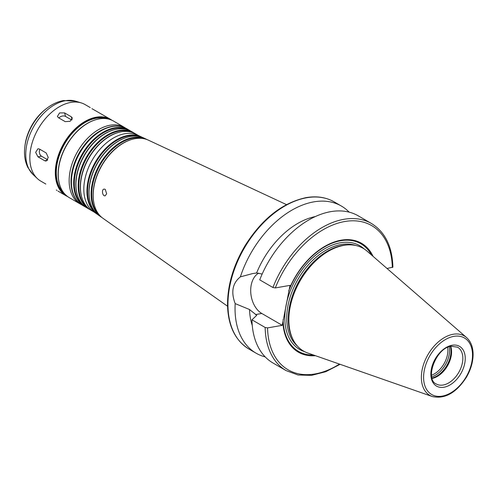 <?xml version="1.0" encoding="UTF-8"?>
<svg xmlns="http://www.w3.org/2000/svg" width="498" height="498" viewBox="0 0 498 498"><rect width="100%" height="100%" fill="white"/><g stroke="black" fill="none" stroke-linecap="round" stroke-linejoin="round"><path stroke-width="0.75" d="M67.734 196.66L66.234 195.876A44.216 28.417 -59.9 0 1 59.15 153.16A44.216 28.417 -59.9 0 1 96.276 117.192A44.216 28.417 -59.9 0 1 110.606 119.377L91.931 108.657M96.737 117.117L98.094 117.933M65.194 121.63L58.434 117.709L57.395 116.432L59.573 112.928L64.547 112.884L71.307 116.806L72.322 118.001L70.087 121.313L65.194 121.63M71.731 120.024L65.574 116.451A4.252 2.77 -16.1 0 0 58.938 117.995M44.714 160.748L37.948 156.826L35.651 152.363L37.941 148.759L39.46 149.051L46.221 152.973L48.244 157.493L46.158 161.059L44.714 160.748L47.385 160.288M39.946 149.332A4.252 2.87 -99.9 0 0 41.515 156.21L47.702 159.796M56.28 189.987L57.002 190.404M105.259 189.34L106.659 193.809L105.146 195.82C102.526 196.492 101.212 189.383 104.144 189.091L105.259 189.34M258.761 273.078A21.856 14.735 -99.9 0 0 250.78 292.905A21.856 14.735 -99.9 0 0 261.805 313.472L282.26 325.337L267.551 327.902L265.148 327.466L251.957 319.822L256.744 315.309L249.517 309.513L235.181 303.599C230.792 292.04 232.529 283.125 240.378 276.863L252.548 273.595L256.613 272.991L262.166 274.049M272.916 287.502A85.034 54.656 -59.9 0 1 371.483 223.515L358.299 215.864A85.034 54.656 -59.9 0 0 259.726 279.851L272.916 287.502L275.319 287.931L290.029 285.373L282.26 325.337M240.378 276.863A85.034 54.656 -59.9 0 1 313.84 201.858A85.034 54.656 -59.9 0 1 341.391 206.06A85.034 54.656 -59.9 0 1 349.154 212.148M265.197 356.892A85.034 54.656 -59.9 0 1 256.053 353.169A85.034 54.656 -59.9 0 1 235.181 303.599M289.394 288.616A62.929 40.444 -59.9 0 1 332.757 242.538A62.929 40.444 -59.9 0 1 373.058 256.352M288.691 290.944A62.194 39.977 -59.9 0 1 330.51 243.864A62.194 39.977 -59.9 0 1 371.471 254.964M313.441 354.999A62.194 39.977 -59.9 0 1 283.144 319.498M315.433 355.697A62.929 40.444 -59.9 0 1 282.889 322.094M256.613 272.991A72.278 46.457 -59.9 0 1 315.402 216.549M252.256 325.406A72.278 46.457 -59.9 0 1 249.517 309.513M387.021 268.472L392.91 267.152C392.262 246.516 385.116 231.968 371.483 223.515M265.148 327.466A85.034 54.656 -59.9 0 0 286.151 370.624L272.96 362.98A85.034 54.656 -59.9 0 1 251.957 319.822M227.549 306.22L102.962 218.305A45.262 29.089 -59.9 0 1 94.11 204.068A45.262 29.089 -59.9 0 1 131.559 139.508A45.262 29.089 -59.9 0 1 135.12 138.662A45.262 29.089 -59.9 0 1 148.311 140.125L286.481 204.622M94.066 203.863A44.882 28.847 -59.9 0 1 94.016 203.651A44.882 28.847 -59.9 0 1 131.148 139.633A44.882 28.847 -59.9 0 1 131.354 139.571M99.886 215.59A44.733 28.747 -59.9 0 1 96.649 171.928A44.733 28.747 -59.9 0 1 133.178 138.077A44.733 28.747 -59.9 0 1 144.426 138.799M101.922 217.514A45.032 28.94 -59.9 0 1 100.833 216.798A45.032 28.94 -59.9 0 1 95.485 173.018A45.032 28.94 -59.9 0 1 132.829 137.566A45.032 28.94 -59.9 0 1 145.945 139.023A45.032 28.94 -59.9 0 1 147.103 139.614M100.833 216.798L98.704 215.298A44.795 28.791 -59.9 0 1 89.945 201.211A44.795 28.791 -59.9 0 1 127.009 137.311A44.795 28.791 -59.9 0 1 130.532 136.471A44.795 28.791 -59.9 0 1 143.586 137.921L145.945 139.023M89.895 200.999A44.422 28.548 -59.9 0 1 89.845 200.794A44.422 28.548 -59.9 0 1 126.598 137.436A44.422 28.548 -59.9 0 1 126.803 137.373M95.647 212.602A44.266 28.448 -59.9 0 1 92.435 169.395A44.266 28.448 -59.9 0 1 128.59 135.886A44.266 28.448 -59.9 0 1 139.733 136.601M97.658 214.501A44.565 28.641 -59.9 0 1 96.575 213.791A44.565 28.641 -59.9 0 1 91.277 170.459A44.565 28.641 -59.9 0 1 128.235 135.375A44.565 28.641 -59.9 0 1 141.22 136.819A44.565 28.641 -59.9 0 1 142.378 137.411M96.575 213.791L93.375 211.538A44.216 28.417 -59.9 0 1 88.121 168.542A44.216 28.417 -59.9 0 1 124.793 133.732A44.216 28.417 -59.9 0 1 137.678 135.163L141.22 136.819M94.041 212.005L91.364 210.455A44.216 28.417 -59.9 0 1 82.232 198.758A44.216 28.417 -59.9 0 1 88.968 157.947A44.216 28.417 -59.9 0 1 121.058 131.833A44.216 28.417 -59.9 0 1 121.412 131.771A44.216 28.417 -59.9 0 1 135.736 133.956L138.419 135.506M82.158 198.546A43.88 28.199 -59.9 0 1 82.083 198.329A43.88 28.199 -59.9 0 1 88.769 157.829A43.88 28.199 -59.9 0 1 120.609 131.92A43.88 28.199 -59.9 0 1 120.833 131.877M88.165 208.102A43.88 28.199 -59.9 0 1 83.154 165.411A43.88 28.199 -59.9 0 1 119.489 130.999A43.88 28.199 -59.9 0 1 132.107 132.344M90.263 209.758A44.216 28.417 -59.9 0 1 89.111 209.148A44.216 28.417 -59.9 0 1 82.033 166.432A44.216 28.417 -59.9 0 1 119.159 130.464A44.216 28.417 -59.9 0 1 133.483 132.649A44.216 28.417 -59.9 0 1 134.591 133.34M89.111 209.148L86.857 207.84A44.216 28.417 -59.9 0 1 77.725 196.144A44.216 28.417 -59.9 0 1 84.461 155.332A44.216 28.417 -59.9 0 1 116.544 129.219A44.216 28.417 -59.9 0 1 116.906 129.156A44.216 28.417 -59.9 0 1 131.229 131.341L133.483 132.649M77.651 195.932A43.88 28.199 -59.9 0 1 77.576 195.714A43.88 28.199 -59.9 0 1 84.262 155.214A43.88 28.199 -59.9 0 1 116.096 129.306A43.88 28.199 -59.9 0 1 116.32 129.262M83.658 205.487A43.88 28.199 -59.9 0 1 78.64 162.796A43.88 28.199 -59.9 0 1 114.982 128.384A43.88 28.199 -59.9 0 1 127.6 129.729M85.756 207.143A44.216 28.417 -59.9 0 1 84.604 206.533A44.216 28.417 -59.9 0 1 77.526 163.817A44.216 28.417 -59.9 0 1 114.652 127.849A44.216 28.417 -59.9 0 1 128.976 130.034A44.216 28.417 -59.9 0 1 130.078 130.725M63.949 193.112A43.37 27.876 -59.9 0 1 61.148 150.769A43.37 27.876 -59.9 0 1 96.469 118.163A43.37 27.876 -59.9 0 1 107.07 118.767M45.853 184.055L40.761 181.098A44.216 28.417 -59.9 0 1 37.369 178.57A44.216 28.417 -59.9 0 1 34.91 135.388A44.216 28.417 -59.9 0 1 70.809 102.414A44.216 28.417 -59.9 0 1 81.255 102.912A44.216 28.417 -59.9 0 1 85.133 104.605L90.225 107.556M447.665 347.411A20.406 13.116 -59.9 0 1 431.523 375.249M449.246 346.789A21.601 13.882 -59.9 0 1 431.766 376.924M450.385 346.459A21.601 13.882 -59.9 0 1 432.04 378.082M450.746 346.371A21.258 13.664 -59.9 0 1 447.478 365.899A21.258 13.664 -59.9 0 1 432.146 378.436M432.314 396.533L307.783 353.02A59.399 38.178 -59.9 0 1 292.98 339.474A59.399 38.178 -59.9 0 1 298.956 282.926A59.399 38.178 -59.9 0 1 343.881 245.371A59.399 38.178 -59.9 0 1 347.834 244.91A59.399 38.178 -59.9 0 1 366.945 251.036L466.539 337.532C470.915 341.522 473.1 347.231 473.1 354.657C472.976 362.208 470.753 369.721 466.433 377.204C456.317 392.835 444.951 399.272 432.314 396.533A34.362 22.086 -59.9 0 1 423.655 364.15A34.362 22.086 -59.9 0 1 453.199 334.258A34.362 22.086 -59.9 0 1 466.539 337.532M292.98 339.474L292.376 338.267A58.59 37.655 -59.9 0 1 298.277 282.491A58.59 37.655 -59.9 0 1 342.587 245.446A58.59 37.655 -59.9 0 1 346.49 244.985L347.834 244.91M65.574 116.451L64.547 112.884M72.086 119.514L71.307 116.806M41.515 156.21L37.948 156.826M261.805 313.472L255.48 314.574M256.053 353.169L248.956 349.054A85.034 54.656 -59.9 0 1 235.342 266.909A85.034 54.656 -59.9 0 1 306.737 197.737A85.034 54.656 -59.9 0 1 334.289 201.939L341.391 206.06M275.319 287.931A83.334 53.56 -59.9 0 1 344.753 221.523A83.334 53.56 -59.9 0 1 392.331 267.551M339.455 364.088A83.334 53.56 -59.9 0 1 267.551 327.902M84.604 206.533L82.351 205.226A44.216 28.417 -59.9 0 1 75.266 162.51A44.216 28.417 -59.9 0 1 112.392 126.542A44.216 28.417 -59.9 0 1 126.722 128.727L128.976 130.034M81.236 204.522L80.072 203.906A44.216 28.417 -59.9 0 1 72.994 161.19A44.216 28.417 -59.9 0 1 110.12 125.222A44.216 28.417 -59.9 0 1 124.444 127.407L125.564 128.104M80.072 203.906L69.16 197.575A44.216 28.417 -59.9 0 1 62.082 154.859A44.216 28.417 -59.9 0 1 99.208 118.891A44.216 28.417 -59.9 0 1 113.538 121.076L124.444 127.407M65.437 194.737A43.706 28.093 -59.9 0 1 60.289 152.232A43.706 28.093 -59.9 0 1 96.525 117.852A43.706 28.093 -59.9 0 1 109.224 119.252M25.074 144.918C27.639 129.934 34.592 117.945 45.941 108.95A38.203 24.558 -59.9 0 0 25.074 144.918L24.9 146.263C23.836 154.168 24.838 161.271 27.907 167.577L33.061 174.524A42.865 27.552 -59.9 0 1 30.677 132.667A42.865 27.552 -59.9 0 1 65.475 100.702A42.865 27.552 -59.9 0 1 75.603 101.181L81.255 102.912M24.9 146.263A40.5 26.033 -59.9 0 1 47.017 108.128C52.24 104.144 57.737 101.617 63.507 100.552L75.603 101.181M457.594 347.193A21.258 13.664 -59.9 0 1 458.745 372.436A21.258 13.664 -59.9 0 1 436.26 383.97C424.452 379.252 436.111 347.548 451.3 346.266L457.594 347.193M452.134 345.239A22.958 14.759 -59.9 0 1 460.482 374.216A22.958 14.759 -59.9 0 1 431.548 379.252A22.958 14.759 -59.9 0 1 452.134 345.239M453.865 336.355A32.675 21.003 -59.9 0 1 465.736 377.59A32.675 21.003 -59.9 0 1 424.564 384.761A32.675 21.003 -59.9 0 1 453.865 336.355M297.362 346.023A58.59 37.655 -59.9 0 1 293.21 288.828A58.59 37.655 -59.9 0 1 341.03 244.543A58.59 37.655 -59.9 0 1 355.69 245.464M304.558 351.632A59.947 38.533 -59.9 0 1 288.672 295.389A59.947 38.533 -59.9 0 1 340.371 242.775A59.947 38.533 -59.9 0 1 364.138 248.925M286.151 370.624L298.065 375L311.505 375.361L325.748 371.72L340.109 364.312M248.956 349.054C235.106 340.445 227.96 325.599 227.518 304.521C227.598 284.912 233.425 265.334 244.991 245.794C262.054 218.778 282.434 202.717 306.146 197.619C316.691 195.82 326.072 197.258 334.289 201.939M94.016 203.651L94.11 204.068M131.148 139.633L131.559 139.508M89.845 200.794L89.945 201.211M126.598 137.436L127.009 137.311M82.083 198.329L82.232 198.758M120.609 131.92L121.058 131.833M77.576 195.714L77.725 196.144M116.096 129.306L116.544 129.219M82.351 205.226C74.831 200.501 71.046 192.471 70.996 181.135C71.183 171.15 74.19 161.234 80.029 151.392C88.837 137.417 99.426 129.094 111.801 126.417C117.366 125.465 122.34 126.237 126.722 128.727M69.16 197.575C62.032 193.162 58.347 185.486 58.11 174.549C58.148 164.34 61.186 154.137 67.218 143.947C76.126 129.86 86.727 121.493 99.034 118.854C104.48 117.926 109.317 118.667 113.538 121.076M110.606 119.377L112.031 120.292M66.234 195.876L57.986 191.089M33.061 174.524L37.369 178.57M45.941 108.95L47.017 108.128"/></g></svg>
